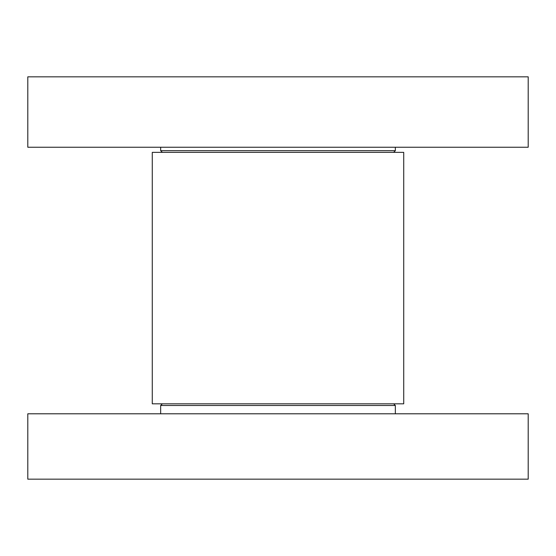 <?xml version="1.0" encoding="UTF-8"?>
<svg xmlns="http://www.w3.org/2000/svg" width="556" height="556" viewBox="0 0 556 556"><rect width="100%" height="100%" fill="white"/><g stroke="black" fill="none" stroke-linecap="round" stroke-linejoin="round"><path stroke-width="0.83" d="M278 413.789L528.2 413.789L528.2 479.168L27.8 479.168L27.8 413.789L278 413.789M393.669 403.816L395.344 405.491L160.656 405.491L160.656 413.789M162.331 403.816L160.656 405.491M403.725 403.816L152.274 403.816L152.274 152.358L403.725 152.358L403.725 403.816M393.669 152.358L395.344 150.676L160.656 150.676L160.656 147.243M162.331 152.358L160.656 150.676M528.2 147.243L27.8 147.243L27.8 76.832L528.2 76.832L528.2 147.243M395.344 405.491L395.344 413.789M395.344 150.676L395.344 147.243"/></g></svg>
